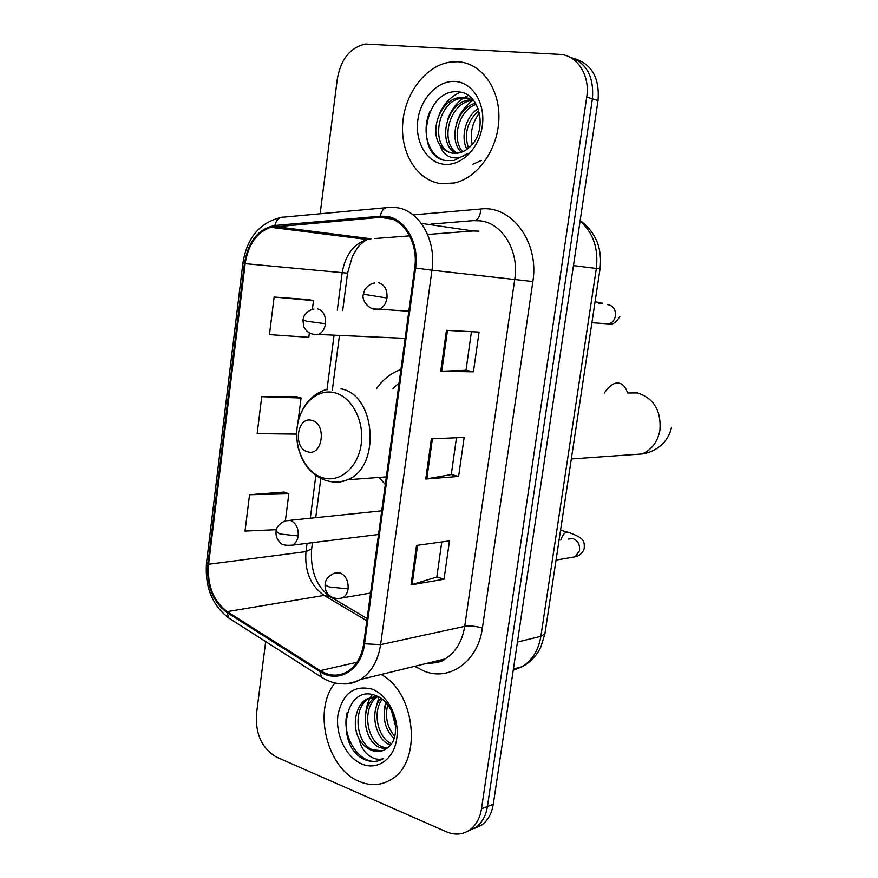 <?xml version="1.0" encoding="UTF-8"?>
<svg xmlns="http://www.w3.org/2000/svg" width="878" height="878" viewBox="0 0 878 878"><rect width="100%" height="100%" fill="white"/><g stroke="black" fill="none" stroke-linecap="round" stroke-linejoin="round"><path stroke-width="1.32" d="M400.917 369.517L400.445 369.682C390.886 373.139 382.852 379.526 376.344 388.866M378.956 477.423L385.321 484.415M474.021 828.623L481.792 825.002C487.959 820.359 491.801 813.423 493.293 804.204L598.028 100.509C599.751 78.208 592.024 64.292 574.827 58.76M265.683 641.588L256.464 714.044C255.355 734.293 262.061 748.649 276.603 757.132L446.463 831.828C454.98 835.395 462.794 834.726 469.906 829.831C476.117 825.155 479.97 818.153 481.484 808.825L586.713 97.085L592.409 98.808C594.132 76.364 586.372 62.371 569.098 56.829C586.372 62.371 594.132 76.364 592.409 98.808L487.422 806.498L592.409 98.808L598.028 100.509M468.073 831.038L475.887 827.405C482.077 822.741 485.918 815.772 487.422 806.498C485.918 815.772 482.077 822.741 475.887 827.405L468.073 831.038M457.954 61.734L450.699 61.998C426.181 65.137 404.857 93.068 402.717 123.26C400.324 153.474 417.379 180.835 441.25 183.667L454.266 182.986C477.665 177.982 498.024 149.414 498.88 118.947C499.966 88.458 481.254 62.909 457.954 61.734L450.699 61.998C426.181 65.137 404.857 93.068 402.717 123.26C400.324 153.474 417.379 180.835 441.25 183.667L454.266 182.986C477.665 177.982 498.024 149.414 498.88 118.947C499.966 88.458 481.254 62.909 457.954 61.734M334.979 683.007C312.546 709.72 326.825 768.799 359.387 781.497C370.736 786.227 381.403 785.514 391.412 779.335C422.625 761.753 415.656 692.325 381.085 674.48C415.656 692.325 422.625 761.753 391.412 779.335C381.403 785.514 370.736 786.227 359.387 781.497C326.825 768.799 312.546 709.72 334.979 683.007M386.188 217.481C404.495 219.478 418.411 243.634 414.712 267.856L363.744 643.486C361.681 656.678 356.216 666.084 347.326 671.714C338.502 676.62 329.469 676.258 320.229 670.649L227.248 611.615C213.332 601.101 207.109 585.308 208.602 564.258L245.16 263.652C248.233 244.413 256.771 232.286 270.764 227.281L380.207 217.316L386.188 217.481M386.342 216.35L380.196 216.197L274.869 225.481C258.373 228.675 248.233 241.351 244.424 263.521L207.899 564.016C206.374 585.582 212.739 601.759 226.996 612.548L319.965 671.615C338.249 684.127 361.516 670.232 364.568 643.793L415.59 267.999C419.388 243.162 405.098 218.392 386.342 216.35M441.766 541.945L436.816 577.022L411.047 584.869L444.038 579.228L449.47 540.892L416.534 545.403L411.047 584.869M436.827 576.945L444.038 579.228M471.442 331.697L465.998 370.275L440.745 371.273L473.44 371.811L479.07 332.103L446.441 330.358L440.745 371.273M465.998 370.242L473.44 371.811M456.472 437.749L451.281 474.548L425.764 479.026L458.612 476.425L464.144 437.409L431.35 438.846L425.764 479.026M451.292 474.493L458.612 476.425M586.713 97.085C590.334 75.245 576.978 54.787 559.275 54.337L365.555 44.021C350.388 47.357 340.982 58.925 337.339 78.713L320.141 213.771M308.727 299.596L274.123 297.038L269.458 334.606L308.815 337.317L309.374 332.938M284.231 492.064L249.55 494.72L245.028 531.069L276.427 529.675M296.38 396.604L261.732 396.702L257.144 433.644L296.457 434.094L296.775 431.57M297.883 422.966L301.066 397.986L296.062 396.516M261.732 396.702L301.066 397.986M312.37 309.407L313.501 300.616L308.397 299.519M274.123 297.038L313.501 300.616M285.383 520.808L288.84 493.787L283.912 491.954M249.55 494.72L288.84 493.787M466.986 149.315C460.313 137.572 465.483 116.467 478.17 108.631M468.479 148.141C463.847 133.928 467.283 121.351 478.784 110.408M461.312 152.289C448.318 140.282 456.044 108.246 475.503 103.132M462.684 151.751C451.38 139.547 458.349 110.452 476.183 104.295M456 153.354C436.904 144.409 445.75 101.892 469.851 99.872L472.704 99.719M457.295 153.233C439.384 143.114 448.801 102.452 472.188 100.498L473.571 100.377M439.988 145.188C443.489 149.929 447.912 152.618 453.246 153.277L458.634 153.024C463.419 152.026 467.711 149.425 471.508 145.199C487.718 128.737 479.629 93.419 459.392 91.981C424.557 86.604 413.45 155.516 445.179 160.575L454.135 160.465L467.513 153.54C461.674 157.755 455.869 158.896 450.107 156.964C445.234 155.154 441.864 151.225 439.988 145.188C429.144 130.339 440.624 99.038 460.412 97.348L464.78 97.26L473.33 100.081M452.181 153.134C429.803 148.481 436.421 100.235 462.783 97.985L469.313 98.215M472.221 144.387C469.829 133.061 472.243 122.613 479.476 113.032M455.254 81.456C437.902 80.128 420.617 98.347 417.829 120.11C414.8 141.852 426.763 162.452 443.906 164.274C461.005 166.414 479.267 148.58 482.307 125.993C485.6 103.439 472.638 82.455 455.254 81.456M445.376 160.608C429.046 156.942 420.738 132.523 429.847 111.605M439.187 114.678C443.533 103.922 450.644 96.426 460.522 92.168M447.901 118.98C451.083 109.991 456.362 102.967 463.727 97.886M464.714 97.26L468.215 95.406M456.121 124.709C459.051 114.239 464.627 106.139 472.858 100.432M481.495 160.4L472.682 164.329M307.739 451.808C322.676 456.714 327.011 423.481 311.789 420.397C296.907 415.887 292.758 448.504 307.739 451.808M399.117 382.775L392.762 388.877M395.309 722.967L394.2 723.285M393.992 738.607C384.597 728.916 381.996 717.063 386.188 703.037M394.694 736.313C387.198 727.467 384.871 716.986 387.692 704.847M390.403 745.071L389.338 744.621C375.136 738.815 369.364 710.971 380.942 698.383M391.39 743.754C378.089 737.838 372.052 712.519 382.149 699.261M385.969 749.022L379.757 747.54C362.943 740.812 359.53 705.374 376.388 696.594M387.099 748.21L382.171 746.805C365.885 740.297 361.934 706.373 377.683 696.682M359.014 738.848C362.208 744.303 366.247 748.067 371.12 750.174C376.278 752.237 381.129 751.908 385.661 749.208L387.769 747.65C402.442 737.279 394.946 702.378 376.421 695.881C344.505 681.877 334.32 744.511 363.207 758.943L364.71 759.635C371.372 762.334 377.65 761.983 383.554 758.57C378.341 760.194 373.15 758.943 367.981 754.806C363.613 751.14 360.617 745.828 359.014 738.848C351.738 725.415 355.601 704.551 367.267 698.789L378.253 696.748M382.336 750.767L372.47 749.768C355.36 742.865 352.232 706.45 369.704 698.153L376.739 696.013M395.649 726.424L391.665 711.224M372.031 689.131C354.021 684.796 342.65 693.411 337.931 714.966C335.187 734.623 346.141 757.429 361.791 763.959C377.375 770.785 394.002 759.119 396.735 738.716C399.709 718.413 387.889 694.992 372.031 689.131M379.526 760.436C361.319 767.152 340.587 737.608 347.172 712.519M365.764 712.837C366.554 705.605 368.716 699.525 372.272 694.586M375.224 710.928L378.846 697.066M384.531 709.084L385.519 702.323M513.224 670.32L522.322 666.632C532.32 660.289 538.51 650.181 540.87 636.309L596.327 268.492C598.609 248.441 593.199 232.626 580.084 221.047M573.455 265.595L600.036 268.898L544.975 633.378M493.293 804.204L481.484 808.825M513.421 669.014L522.322 666.632C530.411 662.242 536.557 655.767 540.771 647.218L544.898 633.883L540.87 636.309L517.438 642.027M413.132 214.901L480.738 208.997C511.709 204.991 539.454 242.394 532.847 281.553L482.384 628.066C475.81 626.124 469.928 625.553 464.725 626.343L514.782 279.028C519.315 251.097 502.457 223.155 480.376 220.839L473.143 220.641L431.043 224.088M482.384 628.066C478.115 661.244 449.876 681.416 424.491 671.286L414.625 666.336M427.685 663.164C433.82 663.494 439.604 662.089 445.036 658.95C455.671 652.332 462.234 641.467 464.725 626.343L380.602 644.639C378.045 660.893 371.295 672.526 360.331 679.528C354.899 682.755 349.126 684.214 343.002 683.907M380.196 216.197C381.656 210.083 384.52 207.164 388.778 207.438L396.252 207.603C419.091 209.941 436.629 240.012 431.965 270.204L415.59 267.999M278.93 217.985C258.878 223.572 246.883 238.586 242.91 263.016L244.424 263.521M207.899 564.016L206.582 562.216L242.899 263.093M226.996 612.548L228.862 618.101L230.409 619.089M386.024 207.691L283.704 217.129C279.314 216.899 276.361 219.687 274.869 225.481M319.965 671.615L321.567 677.234L323.071 678.178M364.568 643.793L380.602 644.639L431.965 270.204L532.847 281.553M353.186 236.533L351.968 237.565M480.738 208.997C480.288 216.701 477.764 220.576 473.143 220.641M416.732 665.82L416.348 667.368M208.602 564.258L305.972 551.614C304.49 571.161 310.549 585.758 324.136 595.405L366.817 620.779M227.248 611.615L324.136 595.405L331.028 597.161L367.125 618.584M320.229 670.649L356.984 662.275M478.927 231.155L473.143 230.969L427.597 234.47M380.207 217.316L392.257 219.083M421.308 223.352L473.143 230.969M274.88 226.535L371.12 238.816L367.125 239.474C353.483 244.029 345.153 255.191 342.124 272.992L337.306 310.132M409.686 235.853L374.829 238.531M245.16 263.652L347.556 273.157M334.002 335.583L326.956 389.92M315.85 475.47L310.307 518.218M307.048 543.306L305.972 551.614L311.657 548.871M426.807 478.905L432.393 438.802M441.788 371.262L447.473 330.413M412.1 584.627L417.577 545.26M627.693 392.971L637.483 392.938C653.748 398.217 661.244 410.586 659.96 430.044C657.721 441.755 651.772 449.723 642.125 453.959L571.326 458.953M604.327 393.059C610.001 384.454 615.632 381.392 621.24 383.884C624.06 385.442 626.157 388.471 627.54 392.971M323.126 477.895C340.104 482.944 358.257 467.173 361.242 443.884C364.48 420.672 351.529 396.483 334.244 392.642C317.002 388.449 299.892 404.813 297.17 427.224C294.196 449.58 306.104 473.176 323.126 477.895M330.007 481.473C335.934 482.856 341.751 482.285 347.458 479.783C381.206 467.294 375.905 394.431 340.949 388.844M373.128 308.924L379.087 309.199C383.368 307.465 386.002 303.733 386.989 298.015C387.45 289.729 384.63 284.648 378.528 282.738M386.989 298.015L363.36 294.229L364.611 290.278C363.997 290.519 368.332 283.824 374.665 283.012M603.921 323.565L608.992 323.916C612.262 322.786 614.359 320.305 615.302 316.475C616.005 310.23 613.766 306.323 608.619 304.765L607.532 304.666M598.873 303.898L602.725 303.064M348.094 588.864C348.522 580.885 345.822 575.54 339.984 572.807L334.167 573.235C328.559 575.99 325.573 579.513 325.211 583.804C324.904 584.825 326.32 585.889 329.448 586.987L348.094 588.864C347.425 593.144 345.603 596.14 342.639 597.841C336.362 599.422 331.412 598.039 327.79 593.715C325.705 591.234 324.827 588.051 325.156 584.188M571.315 557.464L575.101 556.817L579.469 550.78C580.139 544.755 577.987 540.705 573.016 538.642L568.253 539.026M560.79 540.157C562.842 534.022 565.454 531.442 568.637 532.441C583.157 537.676 584.924 540.453 584.155 548.706C582.685 552.997 579.667 555.697 575.101 556.817L556.048 560.076M338.063 598.653L370.582 593.045M312.996 334.32L318.165 334.452C322.171 332.817 324.63 329.25 325.54 323.741C325.957 315.729 323.313 310.768 317.584 308.847M325.54 323.741L306.993 321.304L302.899 319.987L304.04 316.278C303.371 316.738 307.245 310.099 313.907 309.078M298.191 535.92C298.597 528.128 296.029 522.981 290.486 520.467L285.449 520.786C279.599 523.343 276.471 526.844 276.065 531.322L279.906 533.989L298.191 535.92C297.499 540.409 295.601 543.46 292.506 545.095C285.504 545.721 281.355 544.832 280.049 542.428C277.108 539.63 275.758 536.052 276.021 531.662M288.182 545.666L378.528 534.493M580.16 220.543C595.778 232.121 602.396 248.244 600.036 268.898M481.792 825.002L469.906 829.831M427.838 663.12C437.211 662.956 442.94 661.562 445.036 658.95L360.331 679.528C347.161 685.981 334.244 685.213 321.567 677.234L228.862 618.101C212.158 605.304 204.706 586.811 206.539 562.633M354.888 236.753L353.79 237.795M270.764 227.281L367.125 239.474C362.054 242.767 358.718 245.741 357.126 248.408L352.473 256.156L347.545 273.245L342.694 310.494M339.402 335.824L332.356 389.909M320.832 478.455L315.729 517.658M312.469 542.637L311.591 549.409C310.296 569.888 316.003 585.33 328.712 595.745M472.188 100.498L469.851 99.872M462.783 97.985L460.412 97.348M386.353 476.875L347.458 479.783C340.093 482.483 332.751 482.67 325.42 480.321C315.235 476.699 307.443 469.478 302.054 458.645C296.951 446.386 297.609 444.4 296.786 437.595M325.167 389.92C314.522 393.487 306.554 400.972 301.297 412.375M671.45 427.356C667.949 444.597 652.782 452.587 642.125 453.959M591.904 322.72L608.992 323.916C612.548 324.97 616.136 322.5 619.769 316.53M408.83 311.24L379.087 309.199C369.375 311.427 361.165 300.166 363.349 294.317M600.991 302.778L595.064 301.791M567.298 532.079L560.559 530.213M405.142 338.348L318.165 334.452C311.492 334.946 306.74 332.466 303.898 327L302.888 320.108M381.743 510.831L289.938 520.325M369.704 698.153L367.267 698.789"/></g></svg>
